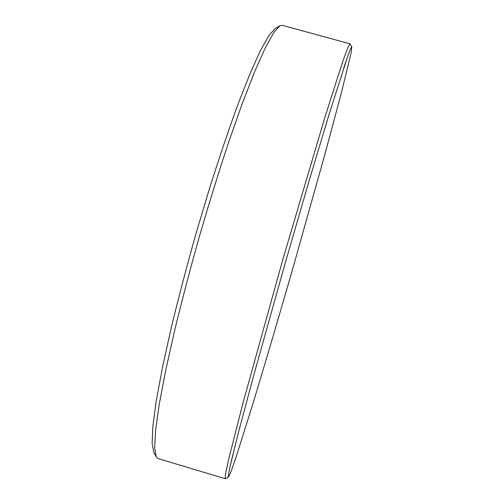<?xml version="1.0" encoding="UTF-8"?>
<svg xmlns="http://www.w3.org/2000/svg" width="504" height="504" viewBox="0 0 504 504"><rect width="100%" height="100%" fill="white"/><g stroke="black" fill="none" stroke-linecap="round" stroke-linejoin="round"><path stroke-width="0.76" d="M156.177 456.794L153.789 452.264L152.113 443.306L152.851 426.208L156.259 400.787L162.452 367.473L171.335 327.386C178.498 297.845 186.593 267.013 195.628 234.896L209.727 187.715C219.385 157.28 228.722 129.673 237.743 104.882L250.148 73.351L260.726 49.99L269.168 35.097L275.335 28.394L279.758 25.811M350.06 43.842L282.158 25.276L279.953 25.698L273.867 32.413L265.457 47.477L254.841 71.209L242.329 103.32L228.444 142.79C218.711 172.236 209.066 203.307 199.515 236.011C190.285 268.808 181.994 300.271 174.642 330.397L165.507 371.228L159.1 405.09L155.528 430.838L154.678 448.075L156.278 456.989L157.922 458.52L225.351 478.756M351.049 53.084L351.805 47.03C351.496 46.456 350.129 49.562 347.697 56.354L328.961 114.773L308.996 181.282L285.875 260.776L253.493 376.186L238.247 433.232L229.982 466.893C228.438 473.943 227.953 477.301 228.52 476.979L231.084 471.448L236.294 456.466L252.252 405.827C264.896 364.361 279.695 314.087 294.311 263.195L325.382 152.567L341.756 91.432L351.049 53.084M349.952 43.728L347.729 47.83L342.827 61.274L324.771 117.722L282.725 259.875L243.054 402.702L228.451 460.146L225.49 474.138L225.2 478.794M351.805 47.03L350.034 43.798M228.52 476.979L225.307 478.781M347.697 56.354L343.722 68.015M232.785 454.904L229.982 466.893"/></g></svg>
